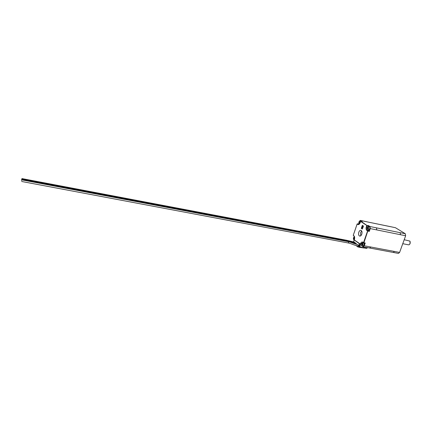 <?xml version="1.0" encoding="UTF-8"?>
<svg xmlns="http://www.w3.org/2000/svg" width="432" height="432" viewBox="0 0 432 432"><rect width="100%" height="100%" fill="white"/><g stroke="black" fill="none" stroke-linecap="round" stroke-linejoin="round"><path stroke-width="0.65" d="M361.859 243.94L362.151 245.36L362.972 244.517L362.821 243.405L361.859 243.94M362.599 246.094L364.036 245.09L363.857 242.957M353.462 237.935L353.738 239.312L354.407 238.82L354.38 237.406L353.462 237.935M358.873 222.172L359.159 223.533L359.959 222.674L359.813 221.605L358.873 222.172M359.159 223.533L359.343 223.997M410.281 241.931L409.855 244.096M402.764 243.697L408.569 244.836L409.201 244.728L410.135 243.529L409.914 241.099L404.201 239.733M367.454 227.826L367.762 229.23L368.474 228.706L368.437 227.254L367.454 227.826M368.172 229.964L369.668 228.922C369.992 227.621 369.787 226.843 369.052 226.584L368.869 226.6M348.424 241.677L348.613 242.546L348.187 242.957C352.285 243.869 351.599 244.355 357.799 246.019L358.236 245.614L358.031 244.75C351.869 243.049 352.307 242.509 348.424 241.677L21.983 179.901M21.751 179.156L21.611 180.149L21.751 179.156M21.773 179.593L21.632 180.592L21.773 179.593M356.373 244.323L356.195 243.41L347.782 241.202L21.962 179.458M361.768 234.209C362.297 232.124 362.005 230.823 360.877 230.294C360.04 230.229 359.359 230.866 358.841 232.2C358.312 234.274 358.609 235.575 359.737 236.104C360.569 236.169 361.244 235.537 361.768 234.209M361.681 230.936L360.623 232.551L360.715 235.818M361.795 244.172L360.774 243.977L360.013 246.175L360.218 247.207L359.527 245.938L360.202 243.988L354.391 239.971M362.556 226.989L362.308 227.858L362.659 228.344L363.447 226.06L362.34 225.326L361.552 227.605L362.119 227.745L362.453 226.93L362.151 227.027L362.189 226.352L362.702 225.882L363.02 226.687L362.308 227.858L362.659 228.344M361.654 227.966L361.287 228.371L361.654 227.966M362.302 228.334L362.167 228.96M362.065 228.431L361.989 228.836M361.951 228.101L361.816 228.728M361.714 228.193L361.643 228.604M362.335 228.604L362.329 229.063M358.695 246.974L364.208 247.957M364.176 248.044L359.132 247.293M353.403 238.707L354.035 240.386M395.458 227.723L390.209 226.6L395.458 227.723L405.292 233.723L405.648 235.748L399.595 252.428L398.439 253.411L393.304 252.445L394.448 251.462L399.595 252.428M354.191 236.261L353.819 237.346M358.846 223.16L358.544 224.035L358.943 224.3M360.785 221.233L360.266 220.973M367.691 229.5L369.036 231.007L369.922 228.463L369.668 226.73L368.285 225.828L367.789 227.264M390.404 226.676L360.779 220.552L362.232 221.497L360.898 221.222L367.146 225.607L368.28 225.839L368.447 225.542L369.97 226.53L405.292 233.723M363.933 245.641L364.279 245.776L363.177 246.796L361.471 245.446L362.81 246.418L363.933 245.641L364.802 243.13L365.245 243.011L364.279 245.776L394.448 251.462M361.795 244.512L361.471 245.446M361.951 243.729L361.973 243.745C361.886 243.443 362.362 243.097 363.388 242.719L363.226 242.735M363.166 242.563L362.588 242.989M359.753 244.004L360.121 244.102M359.807 244.042L354.24 239.944L360.148 244.026M358.366 246.958L358.679 247.018L358.144 247.109L359.489 243.718M359.689 245.349L359.251 245.371L358.679 247.018M359.521 246.656L359.354 247.142M353.657 241.607L354.24 239.944M354.629 242.622L354.37 242.093L346.502 240.257L21.913 178.578M355.536 243.281L355.282 242.752L347.139 240.727L21.935 179.015M358.144 247.109L356.06 245.581M359.645 245.344L359.176 246.699L358.814 246.634M368.107 227.907L367.394 228.064M367.432 228.139L368.069 228.096M368.183 228.172L368.329 228.614M361.487 227.788L361.352 228.415M362.723 227.264L363.02 226.687L362.702 225.882M362.151 227.027L362.453 226.93M362.34 225.331L361.552 227.605L361.822 227.783M362.232 221.497L360.871 221.211L360.169 222.674C359.51 224.267 358.717 224.856 357.793 224.44L357.134 224.014L353.252 235.337L353.894 235.802C354.694 236.569 354.856 237.805 354.38 239.501L353.646 241.672M358.544 224.035L358.83 223.09M405.648 235.748L370.267 228.598L369.295 231.39L367.891 230.774L363.89 242.757L365.245 243.011M362.502 244.026L361.924 243.772M361.805 244.112L362.491 244.042M362.459 244.139L361.795 244.183M361.832 244.258L362.464 244.21M362.578 244.291L362.718 244.755M353.408 238.108L354.046 238.135L354.299 238.718M354.046 238.135L353.527 237.767M359.51 222.253L359.721 222.934M360.013 246.175L359.667 246.04L360.428 243.842C361.093 242.244 361.903 241.682 362.858 242.147L363.544 242.622L367.589 230.99L366.903 230.515C366.05 229.738 365.866 228.485 366.363 226.746L366.8 225.466L360.607 221.422M367.843 227.102L366.709 226.876L367.146 225.607L366.8 225.477L368.447 225.542M369.295 231.39L367.589 230.99L367.891 230.774L367.2 230.315L366.903 230.515M354.024 236.077L353.252 235.348M358.549 224.041L357.437 223.814L358.733 224.381M361.346 221.308L360.482 220.747L359.5 221.314M368.339 230.542L367.2 230.315C366.422 229.608 366.26 228.463 366.709 226.876L366.363 226.746M360.428 247.061L366.676 248.227L367.605 247.628M364.802 243.13L363.744 242.924M363.544 242.622L362.858 242.147M366.676 248.227L360.293 247.223M348.03 241.601L347.782 241.202M347.387 241.126L347.139 240.727M346.745 240.656L346.502 240.257M368.091 227.934L367.524 227.653M367.405 227.999L368.059 228.031M368.242 227.972L367.627 227.669L368.242 227.972M367.573 227.626L367.573 227.626C367.497 227.291 367.994 226.946 369.052 226.584M367.837 228.83L367.529 228.814M368.042 227.335L368.323 227.475M367.168 221.875L390.209 226.6M359.851 220.838L360.482 220.747M361.487 245.657L363.177 246.796L369.673 248.017L370.791 247.001M400.496 234.706L400.145 232.675M376.79 229.916L376.477 227.853M369.668 226.73L369.97 226.53L370.267 228.598L369.922 228.463M357.793 224.44L358.7 224.386M362.896 242.368L360.774 243.977L360.428 243.842M354.397 239.441L353.587 241.85M360.169 243.967L359.494 245.905L359.856 247.023M367.659 247.639L366.547 248.384M367.702 247.649L366.498 248.389L360.256 247.223L359.597 246.791L359.543 245.878M353.268 235.278L353.916 236.007C354.64 236.59 354.78 237.746 354.348 239.474L354.38 239.501M357.161 223.965L353.252 235.337M358.522 224.03L357.134 224.014M362.615 242.271L363.533 242.627M362.237 244.949L361.924 244.939M362.432 243.475L362.718 243.616M362.027 243.799L362.615 244.08L362.032 243.799M354.056 238.199L353.403 238.172M353.43 238.243L354.164 238.275M354.181 238.064L353.624 237.794L354.181 238.064M354.008 237.476L354.278 237.605M353.813 238.918L353.516 238.907M359.435 221.686L359.705 221.821M359.23 223.15L358.938 223.133M359.473 222.442L358.814 222.41M358.846 222.48L359.586 222.512M359.5 222.28L358.938 222.005M358.825 222.345L359.462 222.377M359.624 222.307L359.035 222.016L359.624 222.307M362.772 246.181C361.908 245.592 361.589 244.944 361.822 244.242M354.159 240.025L353.425 238.232M359.294 224.046L358.841 222.469M368.345 230.056C367.492 229.457 367.184 228.814 367.421 228.123M348.187 242.957L21.676 181.483M368.507 228.593L368.113 228.641M359.429 221.373C359.948 220.547 360.337 220.244 360.596 220.477L366.984 221.8M369.673 248.017L393.304 252.445M364.846 243.146L363.555 242.838M360.871 221.211L360.137 222.647C358.889 224.429 358.312 225.007 358.403 224.381M359.872 222.917L359.494 222.955M354.44 238.702L354.056 238.75M362.891 244.733L362.48 244.787M358.987 221.989C358.911 221.659 359.397 221.314 360.434 220.963M353.57 237.757L354.472 236.844"/></g></svg>
